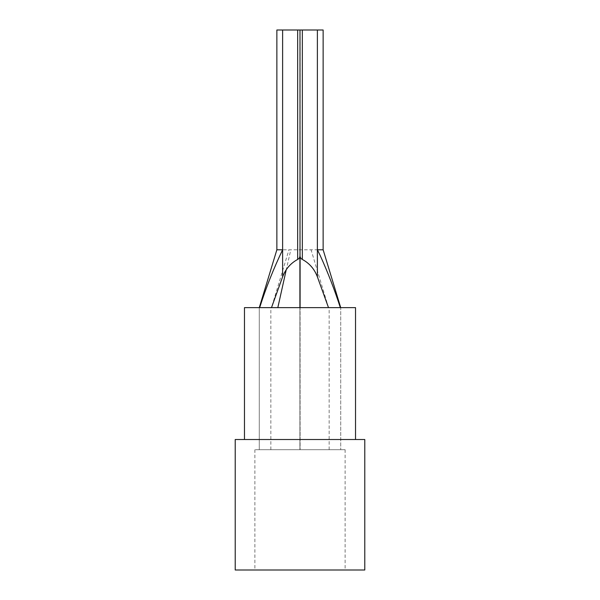 <?xml version="1.0" encoding="UTF-8"?>
<svg xmlns="http://www.w3.org/2000/svg" width="600" height="600" viewBox="0 0 600 600"><rect width="100%" height="100%" fill="white"/><g stroke="black" fill="none" stroke-linecap="round" stroke-linejoin="round"><path stroke-width="0.45" stroke-dasharray="3 2.25" d="M355.53 307.635L244.47 307.635M277.822 307.635L259.282 307.635L259.282 449.692L259.282 307.635L340.718 307.635L340.718 449.692L340.718 307.635L270.847 307.635L340.718 307.635L300 307.635L340.718 307.635L300.097 307.635L300.097 449.692L329.153 449.692L254.888 449.692L345.112 449.692L259.282 449.692L300.112 449.692L299.985 30L276.862 30M364.785 570L235.215 570M364.785 439.515L235.215 439.515M300 570L345.112 570L300 570M300 439.515L244.47 439.515L300 439.515M323.138 249.795L276.862 249.795M299.903 256.343L299.903 249.795L300.097 256.343M328.507 307.635L311.055 249.795M286.095 270.435L290.805 249.795L288.945 249.795L271.493 307.635M323.138 30L299.888 30M300.112 307.635L300.112 30M299.903 307.635L299.903 449.692L299.888 307.635M254.888 449.692L254.888 570M345.112 449.692L345.112 570M329.153 449.692L329.153 307.635M270.847 449.692L270.847 307.635"/><path stroke-width="0.9" d="M244.47 439.515L244.47 307.635L355.53 307.635L355.53 439.515M300 570L364.785 570L364.785 439.515L235.215 439.515L235.215 570L300 570M259.657 307.635C265.98 287.752 273.63 268.478 282.623 249.795L276.862 249.795L276.862 30L282.615 30L282.615 276.847C285.57 269.048 290.587 263.25 297.668 259.447L297.668 30L282.615 30M286.095 270.435L277.822 307.635L299.903 307.635L299.903 256.343M297.668 30L317.385 30L317.385 249.795L323.138 249.795L340.718 307.635M302.332 30L302.332 259.455C309.435 263.25 314.452 269.048 317.385 276.847L317.385 249.795L320.085 255.27C327.817 272.288 334.567 289.74 340.343 307.635M317.385 276.847L328.507 307.635M300.097 256.343L300.097 307.635M302.332 259.455C300.645 258.472 299.873 257.093 300.015 255.308L300.015 255.308C300.12 257.085 299.355 258.465 297.668 259.447M271.493 307.635L282.615 276.847M317.385 30L323.138 30L323.138 249.795M299.985 30L300.015 255.322L299.985 30M276.862 249.795L259.282 307.635"/></g></svg>
